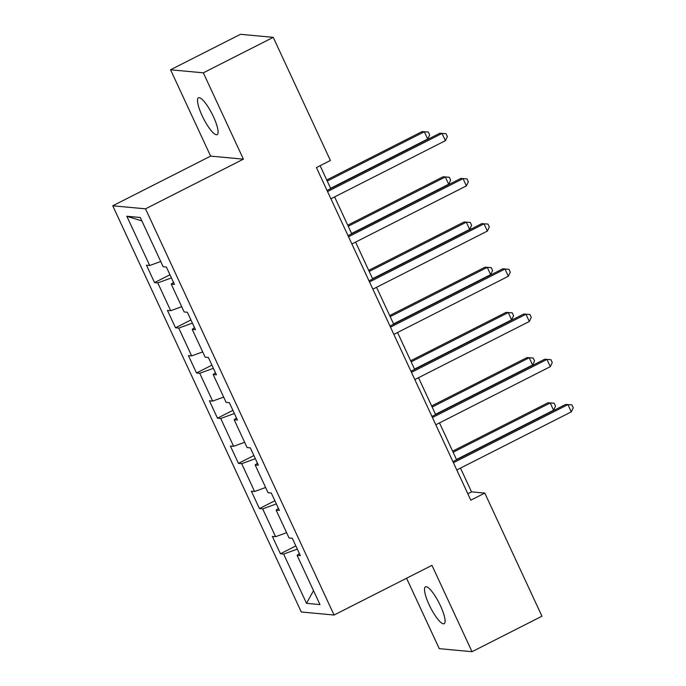 <?xml version="1.0" encoding="UTF-8"?>
<svg xmlns="http://www.w3.org/2000/svg" width="686" height="686" viewBox="0 0 686 686"><rect width="100%" height="100%" fill="white"/><g stroke="black" fill="none" stroke-linecap="round" stroke-linejoin="round"><path stroke-width="1.03" d="M440.472 605.798A20.657 4.871 -116.9 0 0 425.457 586.856A20.657 4.871 -116.9 0 0 429.127 604.743A20.657 4.871 -116.9 0 0 444.151 623.685A20.657 4.871 -116.9 0 0 440.472 605.798M213.457 116.74A20.657 4.871 -116.9 0 0 198.443 97.789A20.657 4.871 -116.9 0 0 202.121 115.685A20.657 4.871 -116.9 0 0 217.136 134.627A20.657 4.871 -116.9 0 0 213.457 116.74M406.575 578.238L439.263 648.656L472.028 651.7L541.949 616.217L484.796 493.088L471.505 491.853L460.486 468.101M112.744 205.791L301.291 611.989L334.065 615.033L145.518 208.836L112.744 205.791L210.628 156.116L243.401 159.161L203.33 72.827L170.557 69.783L210.628 156.116M170.557 69.783L240.477 34.3L273.242 37.344L203.33 72.827M299.379 553.542L297.115 555.326L300.348 555.626L292.279 538.244L289.046 537.944L276.132 510.127L279.365 510.427L271.296 493.045L268.063 492.745L255.149 464.928L258.382 465.228L250.313 447.847L247.08 447.546L234.175 419.729L237.407 420.029L229.338 402.648L226.106 402.348L213.192 374.53L216.424 374.83L208.355 357.449L205.123 357.149L192.209 329.34L195.441 329.64L187.372 312.25L184.14 311.95L171.234 284.141L174.467 284.441L166.398 267.051L163.165 266.751L140.304 217.505L126.833 216.253L141.891 220.926M297.115 555.326L319.976 604.58L306.513 603.328L283.652 554.074L280.42 553.774L295.846 545.945M126.833 216.253L149.702 265.508L146.47 265.208L154.539 282.589L157.771 282.889L170.677 310.698L167.444 310.398L175.513 327.788L178.746 328.088L191.66 355.897L188.427 355.597L196.496 372.987L199.729 373.287L212.643 401.096L209.41 400.796L217.479 418.177L220.712 418.477L233.617 446.294L230.385 445.994L238.454 463.376L241.686 463.676L254.6 491.493L251.368 491.193L259.437 508.575L262.669 508.875L275.583 536.692L272.351 536.392L280.42 553.774M273.242 37.344L330.403 160.481L316.418 167.573L470.81 500.18L484.796 493.088M278.396 508.343L276.132 510.127M275.583 536.692L286.602 532.688M262.669 508.875L276.338 503.91M257.421 463.144L255.149 464.928M254.6 491.493L265.628 487.489M241.686 463.676L255.364 458.711M236.438 417.954L234.175 419.729M233.617 446.294L244.645 442.29M220.712 418.477L234.38 413.521M215.455 372.755L213.192 374.53M212.643 401.096L223.662 397.091M199.729 373.287L213.397 368.322M194.481 327.556L192.209 329.34M191.66 355.897L202.687 351.901M178.746 328.088L192.423 323.123M173.498 282.358L171.234 284.141M170.677 310.698L181.704 306.702M157.771 282.889L171.44 277.924M149.702 265.508L160.721 261.503M472.028 651.7L431.957 565.358L334.065 615.033M243.401 159.161L145.518 208.836M456.619 459.774L439.503 422.902M435.644 414.584L418.52 377.703M414.661 369.385L397.546 332.504M393.678 324.186L376.563 287.305M372.704 278.988L355.58 242.107M351.721 233.789L334.605 196.908M330.738 188.59L320.113 165.703M306.513 603.328L313.511 590.646M283.652 554.074L297.321 549.109M467.818 493.723L471.505 491.853M154.539 282.589L169.974 274.752M175.513 327.788L190.948 319.95M196.496 372.987L211.931 365.149M217.479 418.177L232.914 410.348M238.454 463.376L253.889 455.547M259.437 508.575L274.872 500.746M327.548 191.54L442.05 133.436L445.411 140.681L330.909 198.786M327.05 190.468L439.837 133.23L446.029 133.701L447.375 136.6L445.411 140.681M439.837 133.23L446.029 133.701M330.609 188.307L427.695 139.035L424.334 131.789L422.122 131.583L326.742 179.989M422.122 131.583L428.313 132.055L424.334 131.789L327.248 181.061M428.313 132.055L429.659 134.953L427.695 139.035M348.522 236.739L463.033 178.634L466.394 185.88L351.884 243.984M348.025 235.667L460.82 178.429L467.012 178.9L468.358 181.799L466.394 185.88M460.82 178.429L467.012 178.9M369.505 281.937L484.007 223.833L487.377 231.079L372.867 289.183M369.008 280.866L481.795 223.627L487.995 224.099L489.332 226.997L487.377 231.079M481.795 223.627L487.995 224.099M351.584 233.506L448.678 184.234L445.317 176.988L443.105 176.782L347.725 225.18M443.105 176.782L449.296 177.254L445.317 176.988L348.222 226.26M449.296 177.254L450.642 180.152L448.678 184.234M372.567 278.696L469.661 229.433L466.3 222.187L464.079 221.981L368.708 270.378M464.079 221.981L470.279 222.453L466.3 222.187L369.205 271.459M470.279 222.453L471.625 225.351L469.661 229.433M390.488 327.136L504.99 269.032L508.352 276.269L393.85 334.382M389.982 326.056L502.778 268.826L508.969 269.298L510.315 272.196L508.352 276.269M502.778 268.826L508.969 269.298M411.463 372.335L525.973 314.231L529.335 321.468L414.824 379.572M410.965 371.255L523.752 314.025L529.952 314.497L531.298 317.386L529.335 321.468M523.752 314.025L529.952 314.497M432.446 417.534L546.948 359.421L550.309 366.667L435.807 424.771M431.948 416.453L544.735 359.215L550.935 359.687L552.273 362.585L550.309 366.667M544.735 359.215L550.935 359.687M393.55 323.895L490.636 274.632L487.274 267.386L485.062 267.18L389.682 315.577M485.062 267.18L491.253 267.651L487.274 267.386L390.188 316.658M491.253 267.651L492.599 270.55L490.636 274.632M414.524 369.094L511.619 319.822L508.257 312.584L506.045 312.379L410.665 360.776M506.045 312.379L512.236 312.85L508.257 312.584L411.163 361.848M512.236 312.85L513.582 315.749L511.619 319.822M435.507 414.293L532.602 365.021L529.232 357.783L527.019 357.578L431.648 405.975M527.019 357.578L533.219 358.049L529.232 357.783L432.146 407.047M533.219 358.049L534.557 360.939L532.602 365.021M453.429 462.724L567.931 404.62L571.292 411.866L456.79 469.97M452.923 461.652L565.718 404.414L571.91 404.886L573.256 407.784L571.292 411.866M565.718 404.414L571.91 404.886M456.49 459.491L553.576 410.219L550.215 402.974L548.003 402.768L452.623 451.174M548.003 402.768L554.194 403.239L550.215 402.974L453.129 452.245M554.194 403.239L555.54 406.138L553.576 410.219"/></g></svg>
